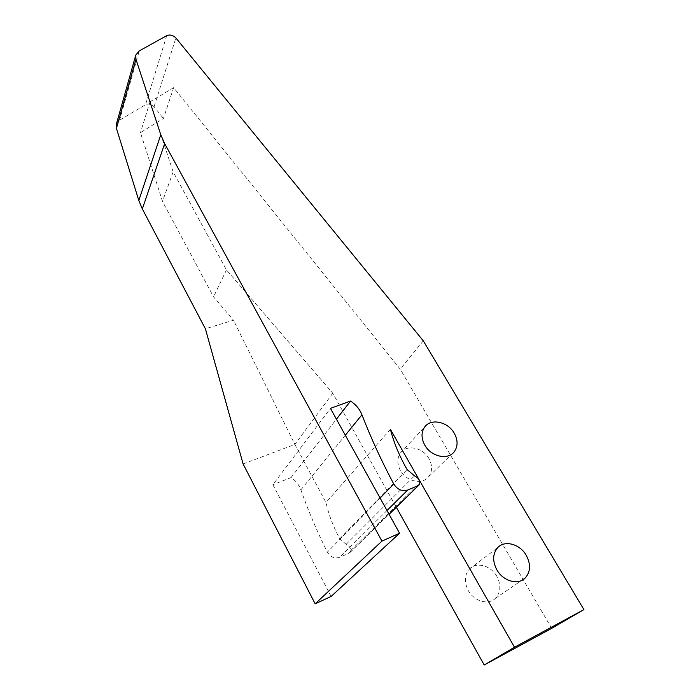 <?xml version="1.0" encoding="UTF-8"?>
<svg xmlns="http://www.w3.org/2000/svg" width="700" height="700" viewBox="0 0 700 700"><rect width="100%" height="100%" fill="white"/><g stroke="black" fill="none" stroke-linecap="round" stroke-linejoin="round"><path stroke-width="0.53" stroke-dasharray="3.5 2.62" d="M496.843 576.336C490.919 565.46 476.315 561.531 469.429 569.056C464.441 574.919 464.056 582.067 468.265 590.511C474.023 601.317 488.425 605.421 495.399 598.334C500.78 592.34 501.261 585.008 496.843 576.336M551.688 628.346L400.225 369.127L173.644 87.649L150.054 101.736L173.162 171.938L226.468 269.911L332.789 393.243L396.314 507.264M428.969 458.631C422.984 447.475 406.595 444.098 400.505 452.891C397.031 457.992 396.996 463.838 400.391 470.426C406.245 481.556 422.467 485.082 428.671 476.683C432.451 471.433 432.556 465.421 428.969 458.631M173.644 87.649L163.433 118.492L140.455 132.624L162.479 201.364L213.535 296.852L233.502 320.241L205.389 328.773M150.054 101.736L140.455 132.624M116.331 124.268L119.586 120.207L145.53 104.711C148.61 103.407 151.454 104.081 154.079 106.733L163.433 118.492M331.109 596.444L272.86 484.724L330.453 408.38M243.11 463.969L294.884 444.447L325.973 502.512C328.764 514.867 333.358 526.942 339.762 538.746L346.168 544.32C348.941 545.528 350.473 547.601 350.77 550.532L349.317 553L339.658 557.305C334.609 558.889 330.514 557.156 327.381 552.134C316.995 531.335 308.158 510.571 300.877 489.851C299.005 484.75 295.724 480.655 291.034 477.584L272.86 484.724M291.034 477.584L336.438 419.186M390.399 429.336L325.973 502.512M423.29 340.839L400.225 369.127M332.789 393.243L294.884 444.447L233.502 320.241M226.468 269.911L213.535 296.852M173.162 171.938L162.479 201.364M300.877 489.851L345.31 435.225M380.1 498.059L327.381 552.134M386.995 510.51L339.658 557.305M349.317 553L389.025 514.185M350.77 550.532L419.86 482.834M346.168 544.32L414.488 475.869M339.762 538.746L407.12 469.56M154.079 106.733L175.866 37.958M166.722 35.639L145.53 104.711M119.586 120.207L139.221 50.942M469.429 569.056L497.735 547.601M495.399 598.334L521.684 580.44M350.21 552.317L389.095 514.316M400.505 452.891L424.664 427.026M428.671 476.683L454.169 451.815"/><path stroke-width="1.05" d="M389.025 514.185L419.3 484.794L419.86 482.834C419.414 479.588 417.62 477.269 414.488 475.869L407.12 469.56C399.525 456.391 393.951 442.986 390.399 429.336L514.5 647.246L583.923 609.595L423.29 340.839L175.866 37.958C173.04 35.157 169.986 34.379 166.722 35.639L139.221 50.942L135.8 55.055L135.949 59.281L160.781 134.741L164.657 143.614L381.946 541.109L315.166 603.829L243.11 463.969L205.389 328.773L142.327 208.924L164.657 143.614M418.329 485.529L407.697 490.044L386.995 510.51M381.946 541.109L399.578 533.242L330.453 408.38L350.534 401.056C355.88 404.556 359.686 409.124 361.944 414.776C370.79 437.71 381.395 460.793 393.776 484.032C397.46 489.668 402.106 491.671 407.697 490.044M526.251 555.336C519.951 544.04 504.761 539.866 497.735 547.601C492.642 553.639 492.345 561.041 496.834 569.817C502.976 581.061 517.974 585.41 525.096 578.113C530.582 571.935 530.968 564.34 526.251 555.336M454.23 433.204C447.877 421.654 430.868 418.023 424.664 427.026C421.129 432.259 421.164 438.287 424.777 445.104C430.99 456.645 447.86 460.425 454.169 451.815C458.01 446.434 458.036 440.23 454.23 433.204M396.314 507.264L484.199 665L551.688 628.346L583.923 609.595M135.8 55.055L116.331 124.268L116.436 128.354L135.949 59.281M142.327 208.924L138.81 200.48L116.436 128.354M399.578 533.242L331.109 596.444L315.166 603.829M336.438 419.186L350.534 401.056M514.5 647.246L484.199 665M345.31 435.225L361.944 414.776M393.776 484.032L380.1 498.059M138.81 200.48L160.781 134.741M521.684 580.44L525.096 578.113M389.095 514.316L418.871 485.214"/></g></svg>
